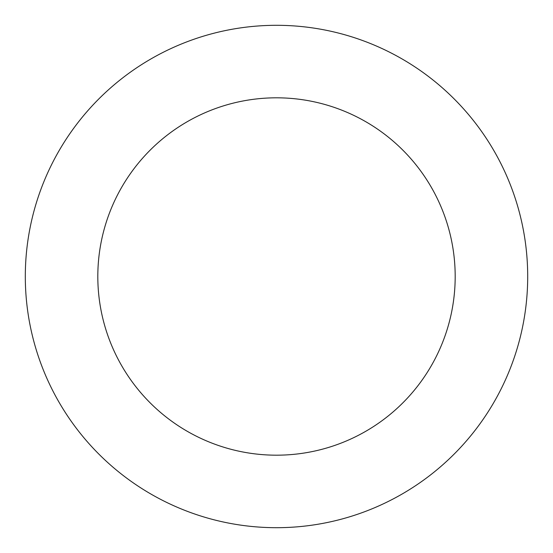 <?xml version="1.0" encoding="UTF-8"?>
<svg xmlns="http://www.w3.org/2000/svg" width="553" height="553" viewBox="0 0 553 553"><rect width="100%" height="100%" fill="white"/><g stroke="black" fill="none" stroke-linecap="round" stroke-linejoin="round"><path stroke-width="0.83" d="M525.35 242.235A251.2 251.2 0 0 0 122.4 78.125A251.2 251.2 0 0 0 181.75 509.14A251.2 251.2 0 0 0 525.35 242.235M453.515 252.127A178.681 178.681 0 0 0 166.888 135.388A178.681 178.681 0 0 0 209.103 441.985A178.681 178.681 0 0 0 453.515 252.127"/></g></svg>
